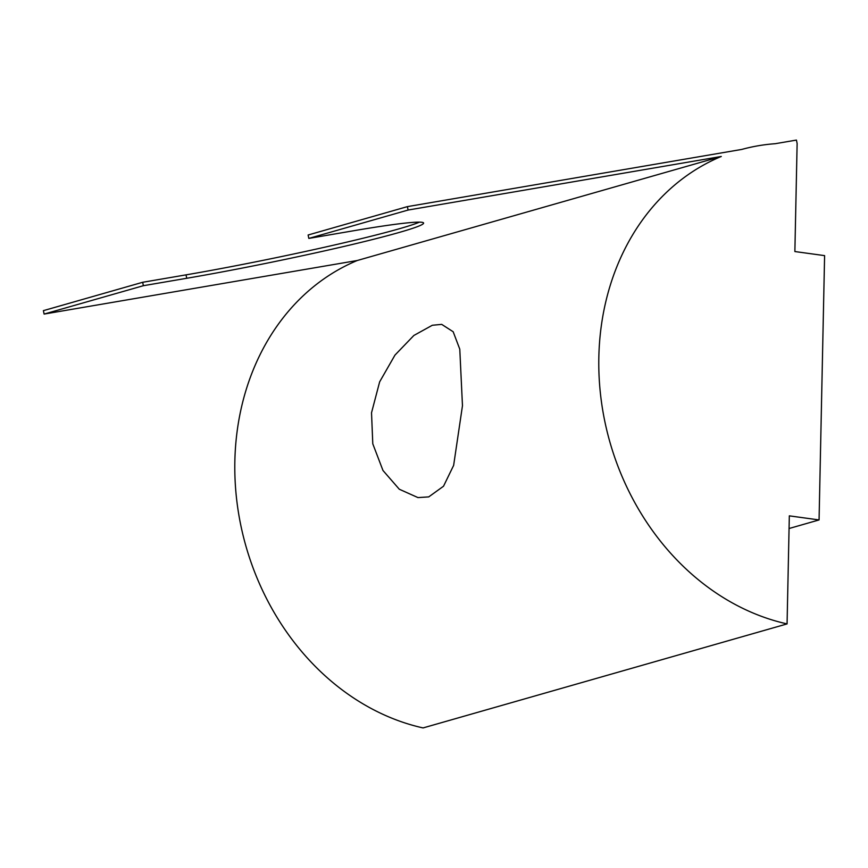 <?xml version="1.0" encoding="UTF-8"?>
<svg xmlns="http://www.w3.org/2000/svg" width="868" height="868" viewBox="0 0 868 868"><rect width="100%" height="100%" fill="white"/><g stroke="black" fill="none" stroke-linecap="round" stroke-linejoin="round"><path stroke-width="1.3" d="M432.329 325.261L413.873 335.46L394.962 355.11L379.652 381.844L371.526 412.777L372.784 443.808L382.972 470.478L399.291 489.226L417.964 497.592L428.727 496.897L443.526 486.221L453.639 465.378L462.47 405.714L459.78 349.164L453.172 331.75L441.714 324.382L432.329 325.261M143.372 285.702L44.105 314.075L43.4 310.646L142.667 282.284L143.372 285.702L186.728 278.281A157.347 7.845 168.4 0 0 344.346 246.36A157.347 7.845 168.4 0 0 423.606 223.098A157.347 7.845 168.4 0 0 352.18 230.996L308.824 238.418L408.09 210.045L721.275 156.468L357.291 260.498A245.34 205.412 74.1 0 0 237.582 506.76A245.34 205.412 74.1 0 0 423.074 727.926L787.07 623.908A245.34 205.412 -105.9 0 1 601.567 402.73A245.34 205.412 -105.9 0 1 721.275 156.468M308.824 238.418L308.118 235L407.385 206.627L741.825 149.415A245.34 205.412 -105.9 0 1 775.178 143.708L796.433 140.073L797.128 143.491L794.871 251.546L824.6 255.626L819.066 519.932L789.066 528.514M407.385 206.627L408.09 210.045M787.07 623.908L789.327 515.852L819.066 519.932M44.105 314.075L357.291 260.498M419.385 222.175A157.347 7.845 -11.6 0 1 186.034 274.863L142.667 282.284M186.728 278.281L186.034 274.863"/></g></svg>
